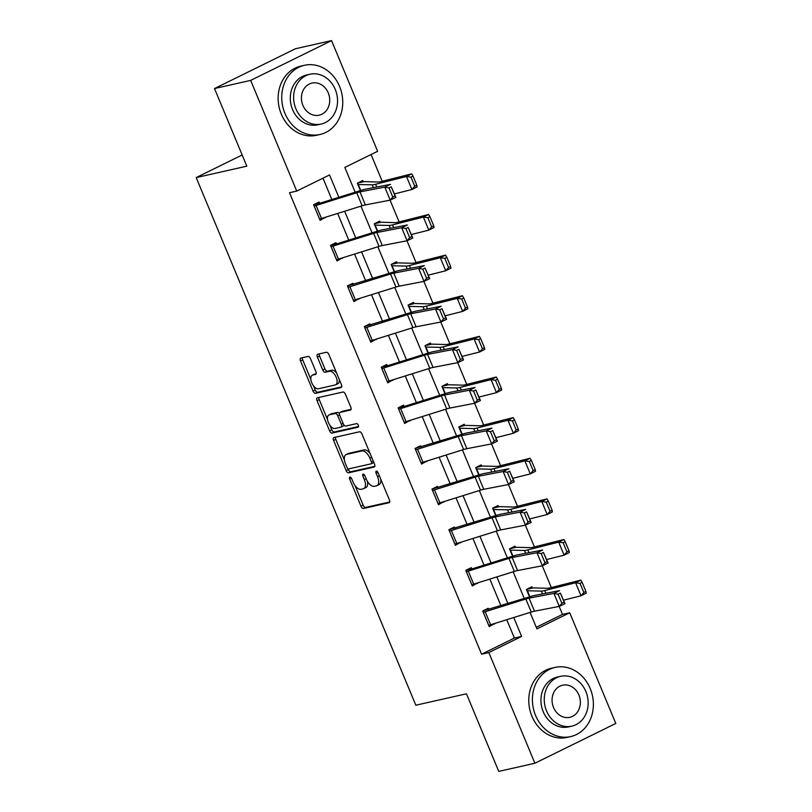 <?xml version="1.0" encoding="UTF-8"?>
<svg xmlns="http://www.w3.org/2000/svg" width="812" height="812" viewBox="0 0 812 812"><rect width="100%" height="100%" fill="white"/><g stroke="black" fill="none" stroke-linecap="round" stroke-linejoin="round"><path stroke-width="1.22" d="M349.931 477.07A1.949 0.995 -116.2 0 0 349.82 477.111A1.949 0.995 -116.2 0 0 349.688 479.08L360.985 506.241A2.781 1.421 -116.2 0 0 363.471 508.474L389.019 502.719A2.781 1.421 -116.2 0 0 389.192 502.658A2.781 1.421 -116.2 0 0 389.374 499.837L378.067 472.675A1.949 0.995 -116.2 0 0 376.332 471.112A1.949 0.995 -116.2 0 0 376.22 471.153A1.949 0.995 -116.2 0 0 376.088 473.122L377.55 476.644A8.912 4.557 -116.2 0 1 376.941 485.657A8.912 4.557 -116.2 0 1 376.413 485.85L374.281 486.327A8.912 4.557 -116.2 0 1 366.334 479.171L364.872 475.659A1.949 0.995 -116.2 0 0 363.137 474.086A1.949 0.995 -116.2 0 0 363.015 474.127A1.949 0.995 -116.2 0 0 362.883 476.106L364.344 479.618A8.912 4.557 -116.2 0 1 363.735 488.641A8.912 4.557 -116.2 0 1 363.208 488.824L361.076 489.301A8.912 4.557 -116.2 0 1 353.129 482.145L351.667 478.633A1.949 0.995 -116.2 0 0 349.931 477.07M310.499 358.66A2.781 1.421 -116.2 0 0 308.022 356.427L300.856 358.041A2.781 1.421 -116.2 0 0 300.684 358.102A2.781 1.421 -116.2 0 0 300.501 360.914L313.056 391.079A2.781 1.421 -116.2 0 0 315.533 393.323L341.091 387.557A2.781 1.421 -116.2 0 0 341.253 387.497A2.781 1.421 -116.2 0 0 341.446 384.675L328.88 354.509A2.781 1.421 -116.2 0 0 326.404 352.276L317.746 354.235A2.781 1.421 -116.2 0 0 317.573 354.286A2.781 1.421 -116.2 0 0 317.39 357.107L322.76 370.018A2.781 1.421 -116.2 0 0 325.247 372.251L329.54 371.287A7.45 3.816 -116.2 0 1 336.006 376.849A7.45 3.816 -116.2 0 1 335.671 384.807A7.45 3.816 -116.2 0 1 335.234 384.959L318.416 388.755A7.45 3.816 -116.2 0 1 311.95 383.193A7.45 3.816 -116.2 0 1 312.275 375.235A7.45 3.816 -116.2 0 1 312.721 375.083L315.523 374.444A2.781 1.421 -116.2 0 0 315.685 374.393A2.781 1.421 -116.2 0 0 315.878 371.571L310.499 358.66M536.265 627.3L562.493 614.4L569.719 612.766L615.8 723.451L534.905 763.239L498.751 771.4L466.453 693.793L415.835 705.212L196.2 177.584L246.818 166.166L214.51 88.549L250.664 80.398L331.55 40.6L377.631 151.286L344.836 167.414L355.159 192.221M534.905 763.239L488.834 652.564L521.629 636.425L513.763 617.526M338.848 197.316L329.53 174.945L296.735 191.084L289.508 192.708L481.607 654.188L488.834 652.564M296.735 191.084L250.664 80.398M333.945 437.546A2.781 1.421 -116.2 0 0 333.783 437.597A2.781 1.421 -116.2 0 0 333.59 440.419L346.145 470.584A2.781 1.421 -116.2 0 0 348.632 472.817L374.18 467.052A2.781 1.421 -116.2 0 0 374.342 467.001A2.781 1.421 -116.2 0 0 374.535 464.18L361.979 434.014A2.781 1.421 -116.2 0 0 359.493 431.781L333.945 437.546M329.601 430.837L317.045 400.671A2.781 1.421 -116.2 0 1 317.228 397.85A2.781 1.421 -116.2 0 1 317.401 397.789L342.948 392.023A2.781 1.421 -116.2 0 1 345.435 394.267L350.804 407.177A2.781 1.421 -116.2 0 1 350.611 409.989A2.781 1.421 -116.2 0 1 350.449 410.05L340.086 412.384A2.781 1.421 -116.2 0 0 339.923 412.445A2.781 1.421 -116.2 0 0 339.731 415.267L343.293 423.823A2.781 1.421 -116.2 0 0 345.78 426.067L356.57 423.631A1.949 0.995 -116.2 0 1 358.254 425.082A1.949 0.995 -116.2 0 1 358.173 427.173A1.949 0.995 -116.2 0 1 358.062 427.213L332.078 433.07A2.781 1.421 -116.2 0 1 329.601 430.837L331.783 429.761L329.926 425.295M242.159 154.97L196.2 177.584M481.607 654.188L514.392 638.059L506.759 619.708M500.963 605.782L489.849 579.088M484.053 565.152L472.939 538.457M467.133 524.532L456.029 497.827M450.224 483.901L439.109 457.207M433.314 443.271L422.199 416.576M416.404 402.65L405.289 375.946M399.494 362.02L388.38 335.326M382.584 321.39L371.47 294.695M365.674 280.769L354.56 254.065M348.754 240.139L337.65 213.444M331.844 199.508L322.963 178.173M488.722 609.589L488.174 608.289L482.714 610.979L489.22 626.6L494.528 623.545M466.342 571.648L466.372 571.648A9.927 1.035 -22.6 0 0 468.291 571.11L508.921 558.402A14.18 1.482 157.4 0 1 512.169 557.539L536.976 552.749L542.69 550.008L517.873 554.799A21.274 2.223 -22.6 0 0 513.022 556.088L471.833 568.958L471.264 567.659L465.804 570.349L472.3 585.98L477.618 582.914M454.893 528.338L454.355 527.029L448.884 529.718L455.39 545.349L460.698 542.284M437.983 487.707L437.445 486.408L431.974 489.098L438.48 504.719L443.788 501.664M421.073 447.077L420.535 445.778L415.064 448.468L421.57 464.099L426.879 461.033M398.692 409.147L398.722 409.136A9.927 1.035 -22.6 0 0 400.651 408.609L441.281 395.891A14.18 1.482 157.4 0 1 444.519 395.028L469.326 390.237L475.04 387.497L450.234 392.287A21.274 2.223 -22.6 0 0 445.372 393.587L404.193 406.447L403.615 405.147L398.154 407.837L404.66 423.468L409.969 420.403M383.731 367.978L389.151 381.001A9.927 1.035 -22.6 0 1 387.233 381.528L381.813 368.506A9.927 1.035 -22.6 0 0 383.731 367.978L424.371 355.26A14.18 1.482 157.4 0 1 427.609 354.397L452.416 349.617L458.13 346.876L433.324 351.657A21.274 2.223 -22.6 0 0 428.462 352.956L387.283 365.816L386.705 364.527L381.244 367.217L387.75 382.838L393.059 379.783M370.343 325.196L369.795 323.897L364.334 326.586L370.83 342.217L376.149 339.152M353.423 284.576L352.885 283.266L347.424 285.956L353.92 301.587L359.239 298.522M331.052 246.635L331.083 246.625A9.927 1.035 -22.6 0 0 333.001 246.097L373.632 233.379A14.18 1.482 157.4 0 1 376.869 232.516L401.686 227.736L407.391 224.995L382.584 229.776A21.274 2.223 -22.6 0 0 377.732 231.075L336.544 243.935L335.975 242.646L330.504 245.336L337.01 260.957L342.319 257.901M316.091 205.466L321.511 218.489A9.927 1.035 -22.6 0 1 319.583 219.027L314.163 206.004A9.927 1.035 -22.6 0 0 316.091 205.466L356.722 192.759A14.18 1.482 157.4 0 1 359.96 191.896L384.776 187.105L390.481 184.365L365.674 189.155A21.274 2.223 -22.6 0 0 360.812 190.444L319.634 203.315L319.065 202.015L313.594 204.705L320.101 220.336L325.409 217.271M562.493 614.4L559.174 606.422M551.318 587.563L542.264 565.802M534.408 546.933L525.354 525.171M517.498 506.302L508.444 484.541M500.588 465.682L491.524 443.92M483.678 425.052L474.614 403.29M466.768 384.421L457.704 362.659M449.848 343.801L440.794 322.039M432.938 303.17L423.884 281.409M416.028 262.54L406.974 240.778M399.118 221.92L390.064 200.158M382.208 181.289L371.064 154.513M532.439 588.081L531.901 586.771L526.43 589.461L529.505 596.85M515.529 547.45L514.991 546.151L509.52 548.841L512.595 556.22M498.619 506.82L498.081 505.521L492.61 508.21L495.685 515.6M475.822 467.529L481.739 466.189L481.161 464.89L475.7 467.58L478.775 474.969M464.799 425.569L464.251 424.27L458.79 426.96L461.866 434.339L459.328 428.259M447.889 384.939L447.341 383.64L441.88 386.329L444.956 393.718L442.449 387.628L456.791 387.963A21.274 2.223 157.4 0 0 460.15 387.405L491.057 379.62L496.244 377.001L497.583 379.214L495.503 380.26L499.299 389.374L501.38 388.329L497.583 379.214M430.969 344.318L430.431 343.009L424.97 345.699L428.036 353.088M408.172 305.018L414.09 303.678L413.521 302.389L408.05 305.079L411.126 312.458M391.262 264.387L397.18 263.058L396.611 261.758L391.14 264.448L394.216 271.837L391.709 265.747L406.061 266.082A21.274 2.223 157.4 0 0 409.421 265.524L440.317 257.739L445.514 255.12L446.844 257.333L444.773 258.378L448.569 267.493L450.64 266.448L446.844 257.333M380.239 222.437L379.701 221.128L374.23 223.818L377.306 231.207L374.799 225.117L389.151 225.452A21.274 2.223 157.4 0 0 392.511 224.894L423.407 217.108L428.604 214.49L429.934 216.702L427.863 217.758L431.659 226.873L433.73 225.817L429.934 216.702M363.329 181.807L362.781 180.508L357.321 183.197L360.396 190.576M214.51 88.549L295.406 48.761L331.55 40.6M530.074 612.421L536.935 628.894L569.719 612.766M360.954 206.146L372.069 232.841M377.864 246.777L388.978 273.471M394.784 287.407L405.888 314.102M411.694 328.028L422.798 354.722M428.604 368.658L439.718 395.353M445.514 409.289L456.628 435.983M462.424 449.909L473.538 476.603M479.334 490.539L490.448 517.234M496.244 531.17L507.358 557.864M513.164 571.79L524.268 598.485M507.957 603.59L496.842 576.896M491.047 562.96L479.933 536.265M474.137 522.339L463.023 495.645M457.227 481.709L446.113 455.014M440.317 441.078L429.203 414.384M423.397 400.458L412.293 373.764M406.487 359.828L395.383 333.133M389.577 319.197L378.463 292.503M372.667 278.577L361.553 251.882M355.757 237.946L344.643 211.252M514.392 638.059L521.629 636.425M494.681 623.91L489.707 625.037M477.771 583.29L472.797 584.407M460.861 542.66L455.887 543.776M443.951 502.029L438.977 503.156M427.031 461.409L422.067 462.525M410.121 420.778L405.147 421.895M393.211 380.148L388.237 381.275M376.301 339.528L371.328 340.644M359.391 298.897L354.418 300.014M342.481 258.267L337.508 259.393M325.571 217.646L320.598 218.763M363.735 488.641L365.928 487.565A8.912 4.557 -116.2 0 0 367.41 481.313M376.941 485.657L379.123 484.581A8.912 4.557 -116.2 0 0 380.747 479.1M354.986 485.495L363.177 505.165A2.781 1.421 -116.2 0 0 365.654 507.409L389.669 501.989M347.993 468.686L348.328 469.509A2.781 1.421 -116.2 0 0 350.814 471.742L374.819 466.332M335.488 437.191A2.781 1.421 -116.2 0 0 335.772 439.343L344.41 460.079M346.957 467.326A1.949 0.995 -116.2 0 0 348.703 468.889L371.125 463.825A1.949 0.995 -116.2 0 0 371.246 463.784A1.949 0.995 -116.2 0 0 371.378 461.815L369.836 458.11A8.912 4.557 -116.2 0 0 361.888 450.954L346.551 454.415A8.912 4.557 -116.2 0 0 346.024 454.598A8.912 4.557 -116.2 0 0 345.415 463.611L346.957 467.326M371.348 463.723L373.317 462.749A1.949 0.995 -116.2 0 0 373.429 462.708A1.949 0.995 -116.2 0 0 373.753 462.292M370.17 453.695A8.912 4.557 -116.2 0 0 364.07 449.878L361.888 450.954M346.024 454.598L348.216 453.522A8.912 4.557 -116.2 0 1 348.744 453.34L364.07 449.878M327.54 419.56L319.228 399.595L317.045 400.671M318.943 397.444A2.781 1.421 -116.2 0 0 319.228 399.595M351.099 409.319L342.278 411.308A2.781 1.421 -116.2 0 0 342.106 411.369A2.781 1.421 -116.2 0 0 341.964 411.461M358.539 426.513L334.27 431.994L332.078 433.07M329.337 414.81A7.45 3.816 -116.2 0 0 328.89 414.973A7.45 3.816 -116.2 0 0 328.566 422.92A7.45 3.816 -116.2 0 0 335.031 428.492L340.959 427.153A2.781 1.421 -116.2 0 0 341.121 427.092A2.781 1.421 -116.2 0 0 341.314 424.28L337.741 415.714A2.781 1.421 -116.2 0 0 335.265 413.481L329.337 414.81L331.519 413.734A7.45 3.816 -116.2 0 0 331.083 413.897L328.89 414.973M343.141 426.077A2.781 1.421 -116.2 0 0 343.303 426.016A2.781 1.421 -116.2 0 0 343.852 424.838M339.375 413.633A2.781 1.421 -116.2 0 0 337.447 412.405L335.265 413.481M331.519 413.734L337.447 412.405M331.783 429.761A2.781 1.421 -116.2 0 0 334.27 431.994M312.275 375.235L314.467 374.159A7.45 3.816 -116.2 0 1 314.904 374.007L316.162 373.723M335.671 384.807L337.863 383.731A7.45 3.816 -116.2 0 0 339.254 379.417M336.645 373.155A7.45 3.816 -116.2 0 0 331.722 370.211L329.54 371.287M319.278 353.88A2.781 1.421 -116.2 0 0 319.573 356.032L324.942 368.942A2.781 1.421 -116.2 0 0 327.429 371.175L331.722 370.211M313.493 385.801L315.239 390.004A2.781 1.421 -116.2 0 0 317.725 392.247L341.73 386.827M302.389 357.696A2.781 1.421 -116.2 0 0 302.683 359.838L310.884 379.549M585.929 591.461L582.143 582.346L580.062 583.402L583.858 592.516L585.929 591.461L586.223 593.156L581.037 595.775L563.569 600.18M529.536 596.84L527.008 590.76L541.35 591.095A21.274 2.223 157.4 0 0 544.71 590.537L575.617 582.752L580.803 580.133L582.143 582.346M526.552 589.41L532.469 588.071A9.927 1.035 157.4 0 1 533.657 587.898L547.664 588.294A14.18 1.482 -22.6 0 0 549.897 587.918L580.803 580.133M583.858 592.516L581.037 595.775L575.617 582.752L580.062 583.402M483.252 612.278L483.282 612.268A9.927 1.035 -22.6 0 0 485.2 611.74L525.841 599.023A14.18 1.482 157.4 0 1 529.079 598.16L553.885 593.379L559.6 590.639L534.783 595.419A21.274 2.223 -22.6 0 0 529.932 596.718L482.825 610.918M560.371 593.085L565.02 603.661L559.306 606.402L553.885 593.379L558.077 594.181L561.874 603.296L564.157 602.199L560.371 593.085L558.077 594.181M488.672 625.301L488.702 625.291A9.927 1.035 -22.6 0 0 490.621 624.763L531.261 612.045A14.18 1.482 157.4 0 1 534.499 611.182L559.306 606.402L561.874 603.296M565.02 603.661L564.157 602.199M535.565 715.443A35.454 30.227 77.3 0 0 570.694 736.586A35.454 30.227 77.3 0 0 590.212 688.556A35.454 30.227 77.3 0 0 555.083 667.413A35.454 30.227 77.3 0 0 535.565 715.443M555.083 667.413L551.47 668.225A35.454 30.227 77.3 0 0 531.941 716.265A35.454 30.227 77.3 0 0 567.07 737.408L570.694 736.586M571.831 726.151L568.501 726.902A25.527 21.762 -102.7 0 1 543.208 711.677A25.527 21.762 -102.7 0 1 557.265 677.096L560.595 676.345A25.527 21.762 77.3 0 0 546.537 710.926A25.527 21.762 77.3 0 0 571.831 726.151A25.527 21.762 77.3 0 0 585.888 691.57A25.527 21.762 77.3 0 0 560.595 676.345M578.895 695.011A16.453 14.027 77.3 0 0 562.594 685.206A16.453 14.027 77.3 0 0 553.53 707.485A16.453 14.027 77.3 0 0 569.831 717.3A16.453 14.027 77.3 0 0 578.895 695.011M284.921 113.335A35.454 30.227 77.3 0 0 320.05 134.477A35.454 30.227 77.3 0 0 339.578 86.437A35.454 30.227 77.3 0 0 304.449 65.295A35.454 30.227 77.3 0 0 284.921 113.335M304.449 65.295L300.836 66.117A35.454 30.227 77.3 0 0 281.307 114.147A35.454 30.227 77.3 0 0 316.436 135.289L320.05 134.477M321.197 124.043L317.868 124.794A25.527 21.762 -102.7 0 1 292.574 109.569A25.527 21.762 -102.7 0 1 306.632 74.988L309.961 74.237A25.527 21.762 77.3 0 0 295.903 108.818A25.527 21.762 77.3 0 0 321.197 124.043A25.527 21.762 77.3 0 0 335.255 89.452A25.527 21.762 77.3 0 0 309.961 74.237M328.261 92.893A16.453 14.027 77.3 0 0 311.96 83.088A16.453 14.027 77.3 0 0 302.896 105.377A16.453 14.027 77.3 0 0 319.197 115.182A16.453 14.027 77.3 0 0 328.261 92.893M569.019 550.841L565.223 541.726L563.152 542.771L566.949 551.886L569.019 550.841L569.313 552.525L564.117 555.154L546.659 559.549M512.626 556.21L510.098 550.13L524.44 550.475A21.274 2.223 157.4 0 0 527.8 549.917L558.697 542.132L563.893 539.503L565.223 541.726M509.642 548.78L515.559 547.44A9.927 1.035 157.4 0 1 516.747 547.278L530.754 547.664A14.18 1.482 -22.6 0 0 532.987 547.288L563.893 539.503M566.949 551.886L564.117 555.154L558.697 542.132L563.152 542.771M552.109 510.21L548.313 501.095L546.243 502.141L550.039 511.255L552.109 510.21L552.404 511.905L547.207 514.524L529.749 518.919M493.158 509.51L507.53 509.845A21.274 2.223 157.4 0 0 510.89 509.286L541.787 501.501L546.983 498.883L548.313 501.095M492.732 508.15L498.649 506.82A9.927 1.035 157.4 0 1 499.827 506.647L513.834 507.033A14.18 1.482 -22.6 0 0 516.077 506.658L546.983 498.883M550.039 511.255L547.207 514.524L541.787 501.501L546.243 502.141M471.833 568.958L465.915 570.288M543.451 552.464L548.11 563.031L542.396 565.771L536.976 552.749L541.168 553.561L544.964 562.675L547.247 561.579L543.451 552.464L541.168 553.561M466.372 571.648L471.792 584.67A9.927 1.035 -22.6 0 0 473.711 584.132L514.351 571.425A14.18 1.482 157.4 0 1 517.589 570.562L542.396 565.771L544.964 562.675M548.11 563.031L547.247 561.579M449.432 531.028L449.462 531.018A9.927 1.035 -22.6 0 0 451.381 530.49L492.011 517.772A14.18 1.482 157.4 0 1 495.249 516.909L520.066 512.118L525.77 509.378L500.963 514.169A21.274 2.223 -22.6 0 0 496.112 515.468L449.006 529.668M526.541 511.834L531.2 522.4L525.486 525.141L520.066 512.118L524.258 512.93L528.054 522.045L530.337 520.949L526.541 511.834L524.258 512.93M449.462 531.018L454.882 544.04A9.927 1.035 -22.6 0 0 456.801 543.512L497.431 530.794A14.18 1.482 157.4 0 1 500.669 529.932L525.486 525.141L528.054 522.045M531.2 522.4L530.337 520.949M535.199 469.58L531.403 460.465L529.333 461.52L533.119 470.635L535.199 469.58L535.494 471.275L530.297 473.893L512.839 478.298M476.238 468.889L490.61 469.214A21.274 2.223 157.4 0 0 493.98 468.656L524.877 460.871L530.063 458.252L531.403 460.465M481.739 466.189A9.927 1.035 157.4 0 1 482.917 466.017L496.924 466.413A14.18 1.482 -22.6 0 0 499.167 466.037L530.063 458.252M533.119 470.635L530.297 473.893L524.877 460.871L529.333 461.52M518.289 428.959L514.493 419.845L512.413 420.89L516.209 430.005L518.289 428.959L518.574 430.644L513.387 433.273L495.919 437.668M516.209 430.005L513.387 433.273L507.967 420.251L477.07 428.036A21.274 2.223 157.4 0 1 473.7 428.594L459.359 428.249M512.413 420.89L507.967 420.251L513.154 417.622L514.493 419.845M458.912 426.899L464.829 425.559A9.927 1.035 157.4 0 1 466.007 425.397L480.014 425.782A14.18 1.482 -22.6 0 0 482.257 425.407L513.154 417.622M501.38 388.329L501.664 390.024L496.477 392.643L479.009 397.038M441.992 386.268L447.909 384.939A9.927 1.035 157.4 0 1 449.097 384.766L463.104 385.152A14.18 1.482 -22.6 0 0 465.347 384.776L496.244 377.001M499.299 389.374L496.477 392.643L491.057 379.62L495.503 380.26M437.942 503.42L432.552 490.387A9.927 1.035 -22.6 0 0 434.471 489.859L475.101 477.141A14.18 1.482 157.4 0 1 478.339 476.279L503.156 471.498L508.86 468.757L484.053 473.538A21.274 2.223 -22.6 0 0 479.192 474.837L432.096 489.037M509.631 471.204L514.28 481.78L508.576 484.52L503.156 471.498L507.348 472.3L511.144 481.425L513.428 480.318L509.631 471.204L507.348 472.3M437.972 503.41A9.927 1.035 -22.6 0 0 439.891 502.882L480.521 490.164A14.18 1.482 157.4 0 1 483.759 489.301L508.576 484.52L511.144 481.425M514.28 481.78L513.428 480.318M415.612 449.767L415.632 449.767A9.927 1.035 -22.6 0 0 417.561 449.229L458.191 436.521A14.18 1.482 157.4 0 1 461.429 435.658L486.236 430.867L491.95 428.127L467.144 432.918A21.274 2.223 -22.6 0 0 462.282 434.207L415.186 448.407M492.722 430.583L497.37 441.149L491.656 443.89L486.236 430.867L490.438 431.679L494.234 440.794L496.518 439.698L492.722 430.583L490.438 431.679M421.032 462.789L421.052 462.789A9.927 1.035 -22.6 0 0 422.981 462.251L463.611 449.543A14.18 1.482 157.4 0 1 466.849 448.681L491.656 443.89L494.234 440.794M497.37 441.149L496.518 439.698M404.193 406.447L398.276 407.786M475.812 389.953L480.46 400.519L474.746 403.259L469.326 390.237L473.528 391.049L477.324 400.164L479.608 399.068L475.812 389.953L473.528 391.049M404.112 422.169L404.143 422.159A9.927 1.035 -22.6 0 0 406.071 421.631L446.701 408.913A14.18 1.482 157.4 0 1 449.939 408.05L474.746 403.259L477.324 400.164M480.46 400.519L479.608 399.068M387.283 365.816L381.356 367.156M458.902 349.322L463.55 359.899L457.836 362.639L452.416 349.617L456.618 350.419L460.404 359.543L462.698 358.447L458.902 349.322L456.618 350.419M389.151 381.001L429.792 368.283A14.18 1.482 157.4 0 1 433.029 367.42L457.836 362.639L460.404 359.543M463.55 359.899L462.698 358.447M370.292 340.908L364.903 327.886A9.927 1.035 -22.6 0 0 366.821 327.348L407.462 314.64A14.18 1.482 157.4 0 1 410.699 313.777L435.506 308.986L441.22 306.246L416.404 311.037A21.274 2.223 -22.6 0 0 411.552 312.326L364.446 326.525M441.992 308.702L446.641 319.268L440.926 322.009L435.506 308.986L439.698 309.798L443.494 318.913L445.778 317.817L441.992 308.702L439.698 309.798M370.323 340.908A9.927 1.035 -22.6 0 0 372.241 340.37L412.882 327.662A14.18 1.482 157.4 0 1 416.12 326.8L440.926 322.009L443.494 318.913M446.641 319.268L445.778 317.817M347.962 287.265L347.993 287.255A9.927 1.035 -22.6 0 0 349.911 286.727L390.542 274.009A14.18 1.482 157.4 0 1 393.79 273.147L418.596 268.356L424.311 265.615L399.494 270.406A21.274 2.223 -22.6 0 0 394.642 271.705L347.536 285.905M425.072 268.072L429.731 278.638L424.016 281.378L418.596 268.356L422.788 269.168L426.584 278.283L428.868 277.186L425.072 268.072L422.788 269.168M353.382 300.288L353.413 300.278A9.927 1.035 -22.6 0 0 355.331 299.75L395.962 287.032A14.18 1.482 157.4 0 1 399.21 286.169L424.016 281.378L426.584 278.283M429.731 278.638L428.868 277.186M336.544 243.935L330.626 245.275M408.162 227.441L412.811 238.017L407.106 240.758L401.686 227.736L405.878 228.537L409.674 237.662L411.958 236.566L408.162 227.441L405.878 228.537M336.472 259.657L336.503 259.647A9.927 1.035 -22.6 0 0 338.421 259.119L379.052 246.401A14.18 1.482 157.4 0 1 382.29 245.539L407.106 240.758L409.674 237.662M412.811 238.017L411.958 236.566M484.459 347.698L480.674 338.584L478.593 339.639L482.389 348.754L484.459 347.698L484.754 349.393L479.567 352.012L462.099 356.417M425.508 347.008L439.881 347.333A21.274 2.223 157.4 0 0 443.24 346.775L474.147 338.99L479.334 336.371L480.674 338.584M425.082 345.648L430.999 344.308A9.927 1.035 157.4 0 1 432.187 344.136L446.194 344.532A14.18 1.482 -22.6 0 0 448.437 344.156L479.334 336.371M482.389 348.754L479.567 352.012L474.147 338.99L478.593 339.639M467.55 307.078L463.764 297.963L461.683 299.009L465.479 308.124L467.55 307.078L467.844 308.763L462.657 311.392L445.189 315.787M408.598 306.378L422.971 306.713A21.274 2.223 157.4 0 0 426.33 306.154L457.237 298.369L462.424 295.741L463.764 297.963M414.09 303.678A9.927 1.035 157.4 0 1 415.277 303.515L429.284 303.901A14.18 1.482 -22.6 0 0 431.517 303.526L462.424 295.741M465.479 308.124L462.657 311.392L457.237 298.369L461.683 299.009M450.64 266.448L450.934 268.143L445.737 270.761L428.279 275.156M397.18 263.058A9.927 1.035 157.4 0 1 398.367 262.885L412.364 263.271A14.18 1.482 -22.6 0 0 414.607 262.895L445.514 255.12M448.569 267.493L445.737 270.761L440.317 257.739L444.773 258.378M433.73 225.817L434.024 227.512L428.827 230.131L411.369 234.536M374.352 223.767L380.27 222.427A9.927 1.035 157.4 0 1 381.447 222.255L395.454 222.65A14.18 1.482 -22.6 0 0 397.697 222.275L428.604 214.49M431.659 226.873L428.827 230.131L423.407 217.108L427.863 217.758M416.82 185.197L413.024 176.082L410.953 177.128L414.739 186.242L416.82 185.197L417.104 186.882L411.917 189.511L394.459 193.906M357.859 184.497L372.231 184.831A21.274 2.223 157.4 0 0 375.601 184.273L406.497 176.488L411.684 173.859L413.024 176.082M357.442 183.136L363.36 181.797A9.927 1.035 157.4 0 1 364.537 181.634L378.544 182.02A14.18 1.482 -22.6 0 0 380.787 181.644L411.684 173.859M414.739 186.242L411.917 189.511L406.497 176.488L410.953 177.128M319.634 203.315L313.716 204.644M391.252 186.821L395.901 197.387L390.196 200.128L384.776 187.105L388.968 187.917L392.764 197.032L395.048 195.936L391.252 186.821L388.968 187.917M321.511 218.489L362.142 205.781A14.18 1.482 157.4 0 1 365.38 204.918L390.196 200.128L392.764 197.032M395.901 197.387L395.048 195.936M351.464 478.207L349.688 479.08M377.864 472.249L376.088 473.122M364.659 475.233L362.883 476.106M366.151 478.735L364.344 479.618M379.356 475.751L377.55 476.644M365.654 507.409L363.471 508.474M363.177 505.165L360.985 506.241M350.814 471.742L348.632 472.817M348.328 469.509L346.145 470.584M335.772 439.343L333.59 440.419M373.185 460.932L371.378 461.815M371.642 457.217L369.836 458.11M348.744 453.34L346.551 454.415M342.278 411.308L340.086 412.384M343.111 423.387L341.314 424.28M339.568 414.81L337.741 415.714M314.904 374.007L312.721 375.083M327.429 371.175L325.247 372.251M324.942 368.942L322.76 370.018M319.573 356.032L317.39 357.107M317.725 392.247L315.533 393.323M315.239 390.004L313.056 391.079M302.683 359.838L300.501 360.914M545.857 593.288L544.71 590.537M542.528 593.927L541.35 591.095M529.85 596.739L527.343 590.71M483.282 612.268L488.702 625.291M525.841 599.023L531.261 612.045M529.079 598.16L534.499 611.182M485.2 611.74L490.621 624.763M528.947 552.657L527.8 549.917M525.618 553.297L524.44 550.475M512.94 556.118L510.433 550.079M495.716 515.59L493.178 509.51M512.037 512.037L510.89 509.286M508.708 512.676L507.53 509.845M496.03 515.488L493.523 509.459M508.921 558.402L514.351 571.425M512.169 557.539L517.589 570.562M468.291 571.11L473.711 584.132M492.011 517.772L497.431 530.794M495.249 516.909L500.669 529.932M451.381 530.49L456.801 543.512M478.806 474.959L476.268 468.879M495.117 471.407L493.98 468.656M491.798 472.046L490.61 469.214M479.121 474.858L476.614 468.828M478.207 430.776L477.07 428.036M474.878 431.416L473.7 428.594M462.211 434.237L459.693 428.208M461.297 390.156L460.15 387.405M457.968 390.795L456.791 387.963M445.301 393.607L442.784 387.578M475.101 477.141L480.521 490.164M478.339 476.279L483.759 489.301M434.471 489.859L439.891 502.882M415.632 449.767L421.052 462.789M458.191 436.521L463.611 449.543M461.429 435.658L466.849 448.681M417.561 449.229L422.981 462.251M398.722 409.136L404.143 422.159M441.281 395.891L446.701 408.913M444.519 395.028L449.939 408.05M400.651 408.609L406.071 421.631M424.371 355.26L429.792 368.283M427.609 354.397L433.029 367.42M407.462 314.64L412.882 327.662M410.699 313.777L416.12 326.8M366.821 327.348L372.241 340.37M347.993 287.255L353.413 300.278M390.542 274.009L395.962 287.032M393.79 273.147L399.21 286.169M349.911 286.727L355.331 299.75M331.083 246.625L336.503 259.647M373.632 233.379L379.052 246.401M376.869 232.516L382.29 245.539M333.001 246.097L338.421 259.119M428.066 353.078L425.539 346.998M444.387 349.525L443.24 346.775M441.058 350.165L439.881 347.333M428.381 352.976L425.874 346.947M411.156 312.447L408.629 306.368M427.477 308.895L426.33 306.154M424.148 309.545L422.971 306.713M411.471 312.356L408.964 306.327M410.567 268.275L409.421 265.524M407.238 268.914L406.061 266.082M394.561 271.726L392.054 265.697M393.647 227.644L392.511 224.894M390.328 228.284L389.151 225.452M377.651 231.095L375.144 225.066M360.426 190.566L357.889 184.486M376.738 187.014L375.601 184.273M373.408 187.663L372.231 184.831M360.741 190.475L358.234 184.446M356.722 192.759L362.142 205.781M359.96 191.896L365.38 204.918M373.429 462.708L371.246 463.784M342.106 411.369L339.923 412.445M343.303 426.016L341.121 427.092"/></g></svg>
